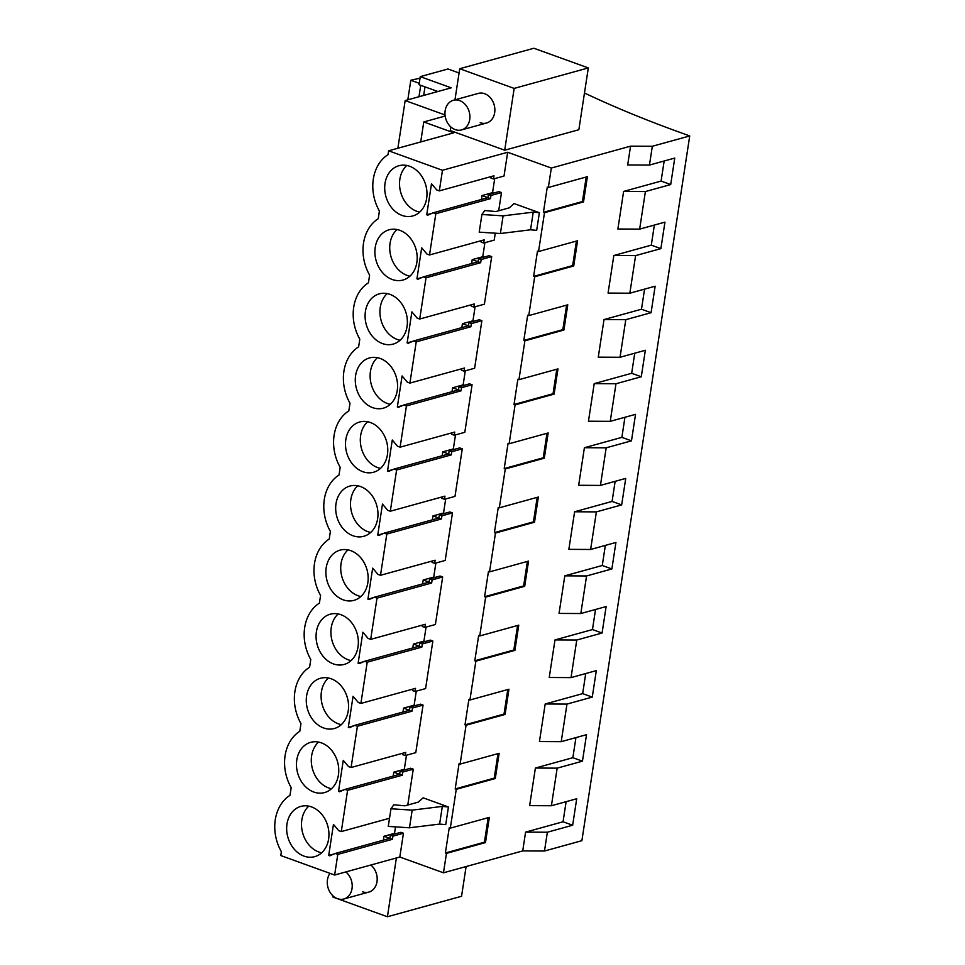 <?xml version="1.0" encoding="UTF-8"?>
<svg xmlns="http://www.w3.org/2000/svg" width="965" height="965" viewBox="0 0 965 965"><rect width="100%" height="100%" fill="white"/><g stroke="black" fill="none" stroke-linecap="round" stroke-linejoin="round"><path stroke-width="1.45" d="M445.155 116.041L423.768 121.952L453.803 132.808L388.618 150.805L442.477 170.274L507.662 152.265L551.329 168.043L630.555 146.161L652.328 146.27L689.722 135.944L581.883 840.684L544.489 851.021L547.36 832.228L572.655 825.232L563.053 821.77L525.587 832.12L522.716 850.913L443.478 872.794L399.812 857.017L403.454 833.241L400.873 832.312L390.33 835.22L389.848 838.368L383.986 836.257L394.516 833.338L395.505 826.884M584.464 93.086A431.56 128.381 8.7 0 1 591.328 96.211A641.484 190.829 8.7 0 0 617.443 107.851A641.448 190.817 8.7 0 0 680.036 132.434L689.722 135.944M445.022 114.956L405.167 100.553L451.222 87.827L420.27 76.645L447.977 68.985L459.075 72.99M454.961 99.841L459.726 68.732L533.874 48.25L588.312 67.924L578.855 129.72L504.707 150.202L450.269 130.528L450.812 126.934M630.555 146.161L627.672 164.955L649.457 165.063L652.328 146.27M649.457 165.063L674.752 158.079L670.699 184.556L645.404 191.553L642.521 210.334L639.65 229.127L664.945 222.143L660.892 248.62L635.597 255.616L632.714 274.41L629.843 293.203L655.139 286.207L651.086 312.696L625.79 319.68L620.037 357.267L645.344 350.271L641.291 376.76L615.984 383.756L610.242 421.331L635.537 414.347L631.484 440.824L606.189 447.82L600.435 485.407L625.73 478.411L621.677 504.9L596.382 511.884L593.499 530.678L590.628 549.471L615.923 542.475L611.87 568.964L586.575 575.96L580.821 613.535L606.129 606.551L602.076 633.028L576.768 640.024L571.027 677.611L596.322 670.615L592.269 697.104L566.974 704.088L561.22 741.675L586.515 734.679L582.462 761.168L557.167 768.152L554.284 786.945L551.413 805.739L576.708 798.755L572.655 825.232M420.27 76.645L419.039 84.715L437.869 91.518M405.167 100.553L397.869 148.26M423.768 121.952L420.716 141.952M388.618 150.805L388.026 154.665A40.735 32.4 74.6 0 0 379.402 211.021L378.232 218.729A40.735 32.4 74.6 0 0 369.607 275.097L368.425 282.805A40.735 32.4 74.6 0 0 359.8 339.161L358.618 346.869A40.735 32.4 74.6 0 0 349.993 403.225L348.811 410.933A40.735 32.4 74.6 0 0 340.187 467.301L339.017 475.009A40.735 32.4 74.6 0 0 330.392 531.365L329.21 539.073A40.735 32.4 74.6 0 0 320.585 595.429L319.403 603.137A40.735 32.4 74.6 0 0 310.778 659.505L309.596 667.213A40.735 32.4 74.6 0 0 300.971 723.569L299.801 731.277A40.735 32.4 74.6 0 0 291.177 787.633L289.995 795.341A40.735 32.4 74.6 0 0 281.37 851.709L280.779 855.557L334.638 875.026L399.812 857.017M442.477 170.274L439.328 190.889L436.747 189.96L431.5 183.736L426.747 214.761L427.821 215.147L433.249 212.795L435.83 213.723L429.522 254.965L426.94 254.024L421.693 247.812L416.94 278.837L418.014 279.223L423.442 276.859L426.023 277.787L422.875 298.414L419.715 319.029L417.133 318.1L411.886 311.876L407.146 342.901L408.207 343.287L413.647 340.922L416.217 341.863L409.908 383.093L407.327 382.164L402.091 375.94L397.339 406.965L398.4 407.351L403.84 404.998L406.422 405.927L400.113 447.169L397.532 446.228L392.285 440.016L387.532 471.041L388.606 471.427L394.034 469.062L396.615 469.991L390.306 511.233L387.725 510.304L382.478 504.08L377.737 535.105L378.799 535.491L384.227 533.126L386.808 534.055L383.66 554.682L380.5 575.297L377.918 574.368L372.671 568.144L367.93 599.169L368.992 599.555L374.432 597.202L377.001 598.131L370.693 639.373L368.111 638.432L362.876 632.22L358.124 663.245L359.185 663.63L364.625 661.266L367.207 662.195L360.898 703.437L358.317 702.508L353.069 696.284L348.317 727.308L349.39 727.694L354.818 725.33L357.4 726.259L351.091 767.501L348.51 766.572L343.263 760.348L338.522 791.372L339.584 791.758L345.012 789.394L347.593 790.335L341.284 831.577L389.522 818.248M341.284 831.577L338.703 830.636L333.456 824.424L328.715 855.448L329.777 855.834L335.217 853.47L337.786 854.399L334.638 875.026M424.926 182.542A26.055 20.723 74.6 0 1 420.511 211.335A26.055 20.723 74.6 0 1 412.779 215.955A26.055 20.723 74.6 0 1 385.867 196.365A26.055 20.723 74.6 0 1 398.907 165.727A26.055 20.723 74.6 0 1 424.926 182.542M361.694 595.743A26.055 20.723 74.6 0 1 353.962 600.363A26.055 20.723 74.6 0 1 327.038 580.773A26.055 20.723 74.6 0 1 340.078 550.134A26.055 20.723 74.6 0 1 366.097 566.95A26.055 20.723 74.6 0 1 361.694 595.743M346.495 695.09A26.055 20.723 74.6 0 1 342.093 723.883A26.055 20.723 74.6 0 1 334.348 728.503A26.055 20.723 74.6 0 1 307.437 708.901A26.055 20.723 74.6 0 1 320.477 678.262A26.055 20.723 74.6 0 1 346.495 695.09M375.904 502.886A26.055 20.723 74.6 0 1 371.501 531.679A26.055 20.723 74.6 0 1 363.769 536.299A26.055 20.723 74.6 0 1 336.845 516.697A26.055 20.723 74.6 0 1 349.885 486.058A26.055 20.723 74.6 0 1 375.904 502.886M336.689 759.153A26.055 20.723 74.6 0 1 332.286 787.947A26.055 20.723 74.6 0 1 324.554 792.567A26.055 20.723 74.6 0 1 297.63 772.977A26.055 20.723 74.6 0 1 310.67 742.338A26.055 20.723 74.6 0 1 336.689 759.153M322.479 852.011A26.055 20.723 74.6 0 1 314.747 856.643A26.055 20.723 74.6 0 1 287.823 837.041A26.055 20.723 74.6 0 1 300.863 806.402A26.055 20.723 74.6 0 1 326.882 823.217A26.055 20.723 74.6 0 1 322.479 852.011M381.296 467.603A26.055 20.723 74.6 0 1 373.564 472.235A26.055 20.723 74.6 0 1 346.652 452.633A26.055 20.723 74.6 0 1 359.692 421.994A26.055 20.723 74.6 0 1 385.711 438.81A26.055 20.723 74.6 0 1 381.296 467.603M400.909 339.475A26.055 20.723 74.6 0 1 393.177 344.095A26.055 20.723 74.6 0 1 366.254 324.493A26.055 20.723 74.6 0 1 379.293 293.855A26.055 20.723 74.6 0 1 405.312 310.682A26.055 20.723 74.6 0 1 400.909 339.475M415.119 246.606A26.055 20.723 74.6 0 1 410.716 275.399A26.055 20.723 74.6 0 1 402.984 280.031A26.055 20.723 74.6 0 1 376.06 260.429A26.055 20.723 74.6 0 1 389.1 229.791A26.055 20.723 74.6 0 1 415.119 246.606M391.102 403.539A26.055 20.723 74.6 0 1 383.37 408.159A26.055 20.723 74.6 0 1 356.447 388.569A26.055 20.723 74.6 0 1 369.498 357.931A26.055 20.723 74.6 0 1 395.505 374.746A26.055 20.723 74.6 0 1 391.102 403.539M351.887 659.807A26.055 20.723 74.6 0 1 344.155 664.439A26.055 20.723 74.6 0 1 317.232 644.837A26.055 20.723 74.6 0 1 330.283 614.198A26.055 20.723 74.6 0 1 356.29 631.014A26.055 20.723 74.6 0 1 351.887 659.807M507.662 152.265L504.019 176.04L493.477 178.947L493.959 175.799L439.328 190.889M443.478 872.794L446.457 853.374L445.384 852.988L449.244 827.765L450.317 828.151L456.264 789.31L455.191 788.924L459.05 763.701L460.112 764.087L463.091 744.654L466.059 725.234L464.997 724.848L468.857 699.625L469.919 700.011L472.898 680.59L475.866 661.17L474.804 660.784L478.652 635.561L479.726 635.947L485.672 597.106L484.599 596.72L485.262 592.365L488.459 571.497L489.532 571.883L495.479 533.03L494.406 532.644L498.266 507.421L499.327 507.807L502.307 488.387L505.274 468.966L504.213 468.58L508.072 443.357L509.134 443.743L512.113 424.323L515.081 404.902L514.019 404.516L517.867 379.293L518.941 379.679L524.888 340.826L523.814 340.44L524.478 336.097L527.674 315.217L528.748 315.603L534.682 276.762L533.621 276.376L534.284 272.021L537.481 251.153L538.542 251.539L544.489 212.698L543.428 212.312L582.45 201.528L583.523 201.914L587.383 176.691L548.349 187.475L547.288 187.089L543.428 212.312M551.329 168.043L548.349 187.475M493.694 193.072L492.56 192.662L494.707 178.609M498.7 210.756L501.486 192.566L498.905 191.625L488.374 194.544L487.892 197.692L433.249 212.795M495.274 233.18L494.213 240.104L483.682 243.023L484.165 239.863L429.522 254.965M483.887 257.136L482.753 256.726L484.9 242.685M419.715 319.029L474.358 303.939L473.875 307.087L484.406 304.18L491.692 256.63L489.11 255.701L478.568 258.608L478.085 261.756L423.442 276.859M474.08 321.212L472.947 320.802L475.094 306.749M409.908 383.093L464.551 368.003L464.069 371.151L474.611 368.244L481.885 320.694L479.303 319.765L468.761 322.672L468.278 325.832L413.647 340.922M464.286 385.276L463.14 384.866L465.299 370.813M400.113 447.169L454.744 432.067L454.262 435.227L464.804 432.308L472.078 384.77L469.497 383.829L458.966 386.748L458.484 389.896L403.84 404.998M454.479 449.34L453.345 448.93L455.492 434.889M390.306 511.233L444.949 496.143L444.467 499.291L454.998 496.384L462.271 448.834L459.69 447.905L449.159 450.812L448.677 453.96L394.034 469.062M444.672 513.416L443.538 513.006L445.685 498.953M380.5 575.297L435.143 560.207L434.66 563.355L445.191 560.448L452.476 512.898L449.895 511.969L439.352 514.876L438.87 518.036L384.227 533.126M434.865 577.48L433.731 577.07L435.878 563.017M370.693 639.373L425.336 624.271L424.853 627.431L435.396 624.512L442.67 576.974L440.088 576.033L429.546 578.952L429.063 582.1L374.432 597.202M425.07 641.544L423.925 641.134L426.084 627.093M360.898 703.437L415.529 688.347L415.046 691.495L425.589 688.588L432.863 641.037L430.281 640.109L419.751 643.016L419.268 646.164L364.625 661.266M415.264 705.62L414.13 705.21L416.277 691.157M351.091 767.501L405.734 752.411L405.252 755.559L415.782 752.652L423.056 705.101L420.475 704.173L409.944 707.08L409.462 710.24L354.818 725.33M405.457 769.684L404.323 769.274L406.47 755.221M407.773 805.027L413.261 769.177L410.68 768.236L400.137 771.156L399.655 774.304L345.012 789.394M395.65 833.748L394.516 833.338M448.435 806.981L423.104 797.814L418.4 802.096L404.914 805.811L393.804 804.798L390.97 808.767L388.268 826.414L409.474 827.789L439.618 824.074L445.733 824.629L448.435 806.981L442.32 806.414L439.618 824.074M539.375 212.71L514.031 203.555L509.327 207.825L495.853 211.552L484.744 210.527L481.909 214.495L503.103 215.858L533.247 212.143L539.375 212.71L536.673 230.37L530.545 229.803L533.247 212.143M582.462 761.168L572.86 757.694L535.394 768.044L529.64 805.63L551.413 805.739M572.86 757.694L575.936 737.61M592.269 697.104L582.667 693.63L545.189 703.98L539.447 741.566L561.22 741.675M582.667 693.63L585.731 673.546M602.076 633.028L592.462 629.566L554.996 639.916L549.242 677.49L571.027 677.611M592.462 629.566L595.538 609.47M611.87 568.964L602.269 565.49L564.802 575.84L559.049 613.426L580.821 613.535M602.269 565.49L605.345 545.406M621.677 504.9L612.075 501.426L574.609 511.776L568.855 549.362L590.628 549.471M612.075 501.426L615.151 481.342M631.484 440.824L621.882 437.362L584.404 447.712L578.662 485.286L600.435 485.407M621.882 437.362L624.946 417.266M641.291 376.76L631.677 373.286L594.211 383.636L588.457 421.223L610.242 421.331M631.677 373.286L634.753 353.202M651.086 312.696L641.484 309.222L604.018 319.572L598.264 357.159L620.037 357.267M641.484 309.222L644.56 289.138M660.892 248.62L651.291 245.158L613.824 255.508L608.071 293.083L629.843 293.203M651.291 245.158L654.367 225.062M670.699 184.556L661.097 181.082L623.619 191.432L617.877 229.019L639.65 229.127M661.097 181.082L664.161 160.998M544.489 212.698L583.523 201.914M538.542 251.539L577.577 240.755L573.717 265.978L572.655 265.592L533.621 276.376M534.682 276.762L573.717 265.978M528.748 315.603L567.77 304.819L563.91 330.042L562.848 329.656L523.814 340.44M524.888 340.826L563.91 330.042M518.941 379.679L557.975 368.895L554.115 394.118L553.042 393.732L514.019 404.516M515.081 404.902L554.115 394.118M509.134 443.743L548.168 432.959L544.308 458.182L543.235 457.796L504.213 468.58M505.274 468.966L544.308 458.182M499.327 507.807L538.361 497.023L534.501 522.246L533.44 521.86L494.406 532.644M495.479 533.03L534.501 522.246M489.532 571.883L528.555 561.099L524.695 586.322L523.633 585.936L484.599 596.72M485.672 597.106L524.695 586.322M479.726 635.947L518.76 625.163L514.9 650.386L513.826 650L474.804 660.784M475.866 661.17L514.9 650.386M469.919 700.011L508.953 689.227L505.093 714.45L504.019 714.064L464.997 724.848M466.059 725.234L505.093 714.45M460.112 764.087L499.146 753.303L495.286 778.526L494.225 778.14L455.191 788.924M456.264 789.31L495.286 778.526M450.317 828.151L489.339 817.367L485.479 842.59L484.418 842.204L488.169 817.693M446.457 853.374L485.479 842.59M563.053 821.77L566.129 801.674M588.312 67.924L514.164 88.406L504.707 150.202M459.726 68.732L514.164 88.406M453.333 100.3A15.368 12.219 -105.4 0 0 444.998 114.497A15.368 12.219 -105.4 0 0 455.215 129.612A15.368 12.219 -105.4 0 0 461.523 129.925A15.368 12.219 -105.4 0 0 469.871 115.716A15.368 12.219 -105.4 0 0 459.642 100.601A15.368 12.219 -105.4 0 0 453.333 100.3L478.314 93.4A15.368 12.219 74.6 0 1 484.623 93.702A15.368 12.219 74.6 0 1 494.84 108.816A15.368 12.219 74.6 0 1 486.505 123.025A15.368 12.219 74.6 0 1 480.184 122.712M623.619 191.432L645.404 191.553M426.747 214.761L432.103 213.289M481.414 199.478L482.018 195.569L492.56 192.662M435.83 213.723L490.473 198.621L482.018 195.569M501.486 192.566L490.956 195.473L490.473 198.621M406.82 165.473A26.055 20.723 -105.4 0 0 400.692 192.264A26.055 20.723 -105.4 0 0 419.703 212.119M491.125 176.583L490.895 178.018L493.477 178.947M586.201 177.017L582.45 201.528M488.374 194.544L490.956 195.473M481.909 214.495L479.207 232.155L500.401 233.518L530.545 229.803M503.103 215.858L500.401 233.518M525.587 832.12L547.36 832.228M522.716 850.913L544.489 851.021M535.394 768.044L557.167 768.152M403.454 833.241L392.912 836.148L392.429 839.309L389.848 838.368L335.217 853.47M337.786 854.399L392.429 839.309M333.13 896.002L332.973 897.076L387.411 916.75L396.398 857.957M370.837 865.026A15.368 12.219 74.6 0 1 377.146 880.394A15.368 12.219 74.6 0 1 368.811 892.094A15.368 12.219 74.6 0 1 362.502 891.781M466.107 866.546L461.56 896.268L387.411 916.75M445.384 852.988L484.418 842.204M413.261 769.177L402.719 772.084L402.236 775.233L393.78 772.181L404.323 769.274M347.593 790.335L402.236 775.233M328.715 855.448L334.071 853.965M383.382 840.165L383.986 836.257M390.33 835.22L392.912 836.148M308.776 806.149A26.055 20.723 -105.4 0 0 302.66 832.94A26.055 20.723 -105.4 0 0 321.671 852.795M390.97 808.767L412.176 810.13L442.32 806.414M412.176 810.13L409.474 827.789M416.94 278.837L422.308 277.353M471.62 263.554L472.211 259.645L482.753 256.726M426.023 277.787L480.667 262.697L472.211 259.645M491.692 256.63L481.149 259.537L480.667 262.697M397.013 229.537A26.055 20.723 -105.4 0 0 390.885 256.328A26.055 20.723 -105.4 0 0 409.896 276.183M481.318 240.647L481.101 242.082L483.682 243.023M478.568 258.608L481.149 259.537M576.407 241.081L572.655 265.592M613.824 255.508L635.597 255.616M407.146 342.901L412.501 341.417M461.813 327.618L462.416 323.709L472.947 320.802M416.217 341.863L470.86 326.761L462.416 323.709M481.885 320.694L471.342 323.613L470.86 326.761M387.206 293.601A26.055 20.723 -105.4 0 0 381.091 320.404A26.055 20.723 -105.4 0 0 400.101 340.247M471.511 304.723L471.294 306.158L473.875 307.087M468.761 322.672L471.342 323.613M566.6 305.145L562.848 329.656M604.018 319.572L625.79 319.68M397.339 406.965L402.695 405.493M452.006 391.681L452.609 387.773L463.14 384.866M406.422 405.927L461.053 390.825L452.609 387.773M472.078 384.77L461.535 387.677L461.053 390.825M377.399 357.677A26.055 20.723 -105.4 0 0 371.284 384.468A26.055 20.723 -105.4 0 0 390.294 404.323M461.704 368.787L461.487 370.222L464.069 371.151M458.966 386.748L461.535 387.677M556.793 369.221L553.042 393.732M594.211 383.636L615.984 383.756M387.532 471.041L392.888 469.557M442.199 455.757L442.802 451.849L453.345 448.93M396.615 469.991L451.258 454.901L442.802 451.849M462.271 448.834L451.741 451.741L451.258 454.901M367.605 421.741A26.055 20.723 -105.4 0 0 361.477 448.532A26.055 20.723 -105.4 0 0 380.487 468.387M451.909 432.851L451.68 434.286L454.262 435.227M449.159 450.812L451.741 451.741M546.986 433.285L543.235 457.796M584.404 447.712L606.189 447.82M377.737 535.105L383.093 533.621M432.404 519.821L432.995 515.913L443.538 513.006M386.808 534.055L441.451 518.965L432.995 515.913M452.476 512.898L441.934 515.817L441.451 518.965M357.798 485.805A26.055 20.723 -105.4 0 0 351.67 512.608A26.055 20.723 -105.4 0 0 370.681 532.451M442.103 496.927L441.886 498.362L444.467 499.291M439.352 514.876L441.934 515.817M537.191 497.349L533.44 521.86M574.609 511.776L596.382 511.884M367.93 599.169L373.286 597.697M422.598 583.885L423.201 579.977L433.731 577.07M377.001 598.131L431.644 583.029L423.201 579.977M442.67 576.974L432.127 579.881L431.644 583.029M347.991 549.881A26.055 20.723 -105.4 0 0 341.875 576.672A26.055 20.723 -105.4 0 0 360.886 596.527M432.296 560.991L432.079 562.426L434.66 563.355M429.546 578.952L432.127 579.881M527.385 561.425L523.633 585.936M564.802 575.84L586.575 575.96M358.124 663.245L363.479 661.761M412.791 647.961L413.394 644.053L423.925 641.134M367.207 662.195L421.85 647.105L413.394 644.053M432.863 641.037L422.332 643.945L421.85 647.105M338.184 613.945A26.055 20.723 -105.4 0 0 332.069 640.736A26.055 20.723 -105.4 0 0 351.079 660.591M422.489 625.055L422.272 626.49L424.853 627.431M419.751 643.016L422.332 643.945M517.578 625.489L513.826 650M554.996 639.916L576.768 640.024M348.317 727.308L353.673 725.825M402.984 712.025L403.587 708.117L414.13 705.21M357.4 726.259L412.043 711.169L403.587 708.117M423.056 705.101L412.525 708.021L412.043 711.169M328.389 678.009A26.055 20.723 -105.4 0 0 322.262 704.812A26.055 20.723 -105.4 0 0 341.272 724.655M412.694 689.131L412.465 690.566L415.046 691.495M409.944 707.08L412.525 708.021M507.771 689.553L504.019 714.064M545.189 703.98L566.974 704.088M338.522 791.372L343.878 789.901M393.189 776.089L393.78 772.181M318.583 742.073A26.055 20.723 -105.4 0 0 312.455 768.876A26.055 20.723 -105.4 0 0 331.465 788.731M402.887 753.195L402.67 754.63L405.252 755.559M400.137 771.156L402.719 772.084M497.976 753.629L494.225 778.14M419.256 83.292L410.813 80.252L420.028 78.201M420.74 85.33L418.991 96.729M410.813 80.252L407.821 99.817M424.986 86.862L423.671 95.439M330.018 873.349A15.368 12.219 -105.4 0 0 337.521 898.68A15.368 12.219 -105.4 0 0 343.842 898.994A15.368 12.219 -105.4 0 0 352.165 887.293A15.368 12.219 -105.4 0 0 345.856 871.926M486.505 123.025L461.523 129.925M368.811 892.094L343.842 898.994"/></g></svg>
